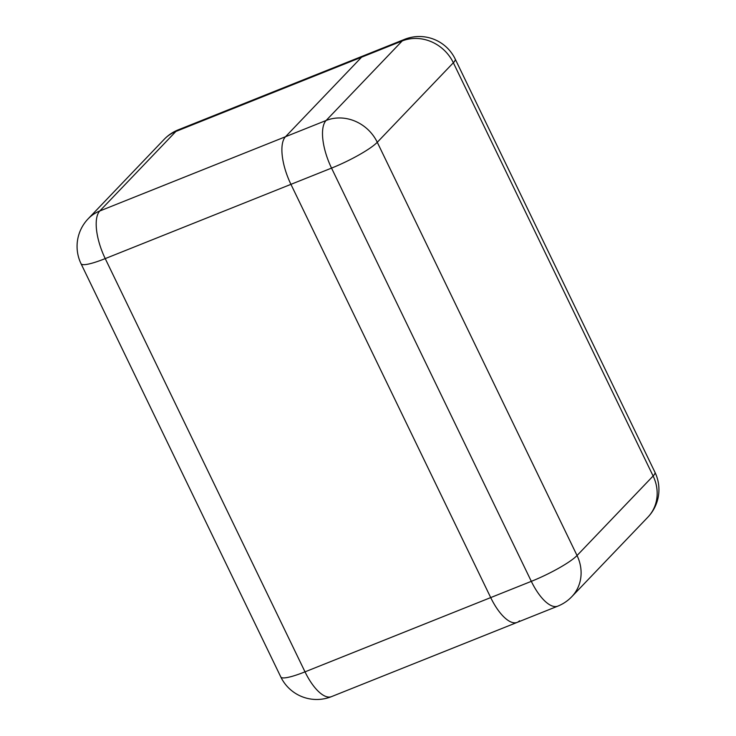 <?xml version="1.0" encoding="UTF-8"?>
<svg xmlns="http://www.w3.org/2000/svg" width="736" height="736" viewBox="0 0 736 736"><rect width="100%" height="100%" fill="white"/><g stroke="black" fill="none" stroke-linecap="round" stroke-linejoin="round"><path stroke-width="1.1" d="M331.485 696.633A39.854 15.631 -111.8 0 1 305.008 671.848L531.318 581.348L331.54 168.102L105.23 258.603L305.008 671.848A39.854 6.44 -25.8 0 1 280.812 676.982A39.854 39.854 0 0 0 331.485 696.633L517.187 622.38A39.854 15.631 -111.8 0 1 490.71 597.595L290.932 184.34A39.854 15.631 -111.8 0 1 285.504 136.721L361.578 57.196A39.854 15.631 -111.8 0 1 363.906 55.605A39.854 15.631 68.2 0 0 361.578 57.196L285.504 136.721A39.854 15.631 68.2 0 0 290.932 184.34L490.71 597.595A39.854 15.631 68.2 0 0 517.187 622.38A39.854 15.631 68.2 0 0 519.515 620.788M361.578 57.196L175.876 131.459L99.802 210.974L326.112 120.483L402.187 40.958L361.578 57.196M105.23 258.603A39.854 15.631 -111.8 0 1 99.802 210.974A39.854 36.092 43.7 0 0 88.127 218.831A39.854 39.854 0 0 0 81.043 263.727A39.854 6.44 -25.8 0 0 105.23 258.603M178.204 129.858A39.854 39.854 0 0 0 164.202 139.316A39.854 36.092 -136.3 0 1 175.876 131.459A39.854 15.631 -111.8 0 1 178.204 129.858L404.515 39.367A39.854 15.631 68.2 0 0 402.187 40.958A39.854 36.092 -136.3 0 1 453.348 62.753L377.274 142.278L577.042 555.524L653.117 475.999L453.348 62.753A39.854 6.44 -25.8 0 0 455.188 59.018A39.854 39.854 0 0 0 404.515 39.367M557.796 606.142A39.854 39.854 0 0 0 571.798 596.684A39.854 36.092 -136.3 0 0 577.042 555.524A39.854 6.44 -25.8 0 1 531.318 581.348A39.854 15.631 68.2 0 0 557.796 606.142L517.187 622.38M654.957 472.273A39.854 6.44 -25.8 0 1 653.117 475.999A39.854 36.092 43.7 0 1 647.873 517.169A39.854 39.854 0 0 0 654.957 472.273L455.188 59.018M331.54 168.102A39.854 6.44 -25.8 0 0 377.274 142.278A39.854 36.092 43.7 0 0 326.112 120.483A39.854 15.631 68.2 0 0 331.54 168.102M280.812 676.982L81.043 263.727M88.127 218.831L164.202 139.316M571.798 596.684L647.873 517.169"/></g></svg>
